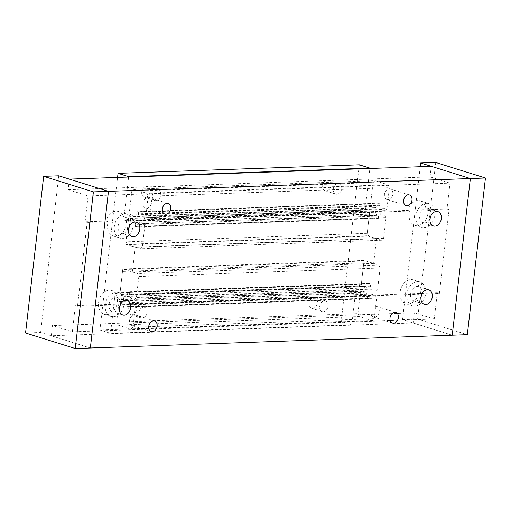 <?xml version="1.0" encoding="UTF-8"?>
<svg xmlns="http://www.w3.org/2000/svg" width="511" height="511" viewBox="0 0 511 511"><rect width="100%" height="100%" fill="white"/><g stroke="black" fill="none" stroke-linecap="round" stroke-linejoin="round"><path stroke-width="0.38" stroke-dasharray="2.56 1.92" d="M430.077 218.523A7.524 5.525 -72.6 0 1 424.469 222.898A7.524 5.525 -72.6 0 1 423.076 222.713A7.524 5.525 -72.6 0 1 419.806 214.805A7.524 5.525 -72.6 0 1 426.174 208.169A7.524 5.525 -72.6 0 1 427.566 208.354A7.524 5.525 -72.6 0 1 430.933 215.789M407.669 210.366L409.739 211.011A12.481 9.172 107.4 0 0 414.868 225.345A12.481 9.172 107.4 0 0 417.174 225.651A12.481 9.172 107.4 0 0 428.077 210.366L426.008 209.714A12.481 9.172 107.4 0 0 420.246 200.868A12.481 9.172 107.4 0 0 417.934 200.561A12.481 9.172 107.4 0 0 407.669 210.366L124.422 220.382A12.481 9.172 107.4 0 0 118.661 211.535A12.481 9.172 107.4 0 0 116.355 211.228A12.481 9.172 107.4 0 0 106.084 221.033L108.16 221.678A12.481 9.172 107.4 0 0 113.289 236.012A12.481 9.172 107.4 0 0 115.595 236.318A12.481 9.172 107.4 0 0 126.498 221.033L124.422 220.382M426.736 203.314A12.481 9.172 -72.6 0 1 429.048 203.621A12.481 9.172 -72.6 0 1 434.478 216.747A12.481 9.172 -72.6 0 1 423.906 227.753A12.481 9.172 -72.6 0 1 421.601 227.446A12.481 9.172 -72.6 0 1 416.165 214.32A12.481 9.172 -72.6 0 1 426.736 203.314M119.433 307.52A7.524 5.525 -72.6 0 1 113.825 311.895A7.524 5.525 -72.6 0 1 112.433 311.71A7.524 5.525 -72.6 0 1 109.162 303.802A7.524 5.525 -72.6 0 1 115.531 297.172A7.524 5.525 -72.6 0 1 116.923 297.351A7.524 5.525 -72.6 0 1 120.289 304.786M106.531 314.648A12.481 9.172 107.4 0 0 116.802 304.843A12.481 9.172 107.4 0 0 111.673 290.516A12.481 9.172 107.4 0 0 109.36 290.21A12.481 9.172 107.4 0 0 98.463 305.495A12.481 9.172 107.4 0 0 104.225 314.342A12.481 9.172 107.4 0 0 106.531 314.648M116.093 292.311A12.481 9.172 -72.6 0 1 118.405 292.618A12.481 9.172 -72.6 0 1 123.834 305.744A12.481 9.172 -72.6 0 1 113.263 316.75A12.481 9.172 -72.6 0 1 110.957 316.45A12.481 9.172 -72.6 0 1 105.522 303.323A12.481 9.172 -72.6 0 1 116.093 292.311M421.013 296.853A7.524 5.525 -72.6 0 1 415.411 301.228A7.524 5.525 -72.6 0 1 414.019 301.043A7.524 5.525 -72.6 0 1 410.742 293.135A7.524 5.525 -72.6 0 1 417.11 286.505A7.524 5.525 -72.6 0 1 418.503 286.69A7.524 5.525 -72.6 0 1 421.869 294.119M408.11 303.981A12.481 9.172 107.4 0 0 418.381 294.176A12.481 9.172 107.4 0 0 413.252 279.849A12.481 9.172 107.4 0 0 410.94 279.543A12.481 9.172 107.4 0 0 400.043 294.828A12.481 9.172 107.4 0 0 405.804 303.675A12.481 9.172 107.4 0 0 408.11 303.981M417.672 281.644A12.481 9.172 -72.6 0 1 419.985 281.951A12.481 9.172 -72.6 0 1 425.414 295.077A12.481 9.172 -72.6 0 1 414.849 306.083A12.481 9.172 -72.6 0 1 412.537 305.782A12.481 9.172 -72.6 0 1 407.107 292.656A12.481 9.172 -72.6 0 1 417.672 281.644M128.497 229.19A7.524 5.525 -72.6 0 1 122.889 233.565A7.524 5.525 -72.6 0 1 121.497 233.38A7.524 5.525 -72.6 0 1 118.226 225.472A7.524 5.525 -72.6 0 1 124.595 218.836A7.524 5.525 -72.6 0 1 125.987 219.021A7.524 5.525 -72.6 0 1 129.347 226.45M125.157 213.981A12.481 9.172 -72.6 0 1 127.469 214.288A12.481 9.172 -72.6 0 1 132.898 227.414A12.481 9.172 -72.6 0 1 122.327 238.42A12.481 9.172 -72.6 0 1 120.021 238.113A12.481 9.172 -72.6 0 1 114.585 224.987A12.481 9.172 -72.6 0 1 125.157 213.981M387.996 199.712A5.564 4.088 107.4 0 0 392.704 194.806A5.564 4.088 107.4 0 0 390.289 188.961A5.564 4.088 107.4 0 0 389.254 188.821A5.564 4.088 107.4 0 0 384.547 193.726A5.564 4.088 107.4 0 0 386.968 199.571A5.564 4.088 107.4 0 0 387.996 199.712M133.135 325.737A5.564 4.088 107.4 0 0 137.849 320.838A5.564 4.088 107.4 0 0 135.428 314.987A5.564 4.088 107.4 0 0 134.399 314.853A5.564 4.088 107.4 0 0 129.692 319.758A5.564 4.088 107.4 0 0 132.106 325.603A5.564 4.088 107.4 0 0 133.135 325.737M374.403 317.21A5.564 4.088 107.4 0 0 379.111 312.304A5.564 4.088 107.4 0 0 376.69 306.453A5.564 4.088 107.4 0 0 375.662 306.319A5.564 4.088 107.4 0 0 370.954 311.225A5.564 4.088 107.4 0 0 373.375 317.069A5.564 4.088 107.4 0 0 374.403 317.21M146.734 208.245A5.564 4.088 107.4 0 0 151.441 203.34A5.564 4.088 107.4 0 0 149.02 197.489A5.564 4.088 107.4 0 0 147.992 197.355A5.564 4.088 107.4 0 0 143.284 202.26A5.564 4.088 107.4 0 0 145.705 208.105A5.564 4.088 107.4 0 0 146.734 208.245M420.221 166.707L402.527 319.656L452.241 335.203L413.144 322.978L414.319 312.796L434.261 319.03L437.295 292.79L439.371 293.435L77.474 306.236L87.17 222.419L85.101 221.774L88.09 195.924L68.148 189.69L69.375 179.118M409.739 211.011L126.498 221.033M439.371 293.435L449.067 209.619L428.077 210.366M108.16 221.678L87.17 222.419M106.084 221.033L85.101 221.774M449.067 209.619L446.991 208.973L449.987 183.123L88.09 195.924M446.991 208.973L426.008 209.714M58.759 175.797L40.631 332.457L90.351 348.004L51.247 335.778L52.422 325.596L72.364 331.831L75.398 305.591L77.474 306.236M434.261 319.03L72.364 331.831M414.319 312.796L52.422 325.596M437.295 292.79L75.398 305.591M449.987 183.123L430.045 176.889L68.148 189.69M430.045 176.889L431.271 166.318M413.144 322.978L51.247 335.778M326.248 190.897A5.564 4.088 107.4 0 0 330.956 185.998A5.564 4.088 107.4 0 0 328.535 180.147A5.564 4.088 107.4 0 0 327.506 180.013A5.564 4.088 107.4 0 0 322.799 184.918A5.564 4.088 107.4 0 0 325.22 190.763A5.564 4.088 107.4 0 0 326.248 190.897M338.122 183.334A5.564 4.088 -72.6 0 1 339.151 183.468A5.564 4.088 -72.6 0 1 341.572 189.313A5.564 4.088 -72.6 0 1 336.864 194.218A5.564 4.088 -72.6 0 1 335.836 194.084A5.564 4.088 -72.6 0 1 333.415 188.233A5.564 4.088 -72.6 0 1 338.122 183.334M131.704 314.795A5.564 4.088 107.4 0 0 136.411 309.89A5.564 4.088 107.4 0 0 133.991 304.045A5.564 4.088 107.4 0 0 132.962 303.911A5.564 4.088 107.4 0 0 128.255 308.81A5.564 4.088 107.4 0 0 130.675 314.661A5.564 4.088 107.4 0 0 131.704 314.795M143.578 307.226A5.564 4.088 -72.6 0 1 144.607 307.367A5.564 4.088 -72.6 0 1 147.027 313.211A5.564 4.088 -72.6 0 1 142.32 318.117A5.564 4.088 -72.6 0 1 141.292 317.983A5.564 4.088 -72.6 0 1 138.871 312.132A5.564 4.088 -72.6 0 1 143.578 307.226M312.649 308.395A5.564 4.088 107.4 0 0 317.363 303.489A5.564 4.088 107.4 0 0 314.942 297.645A5.564 4.088 107.4 0 0 313.914 297.511A5.564 4.088 107.4 0 0 309.2 302.41A5.564 4.088 107.4 0 0 311.621 308.261A5.564 4.088 107.4 0 0 312.649 308.395M324.53 300.826A5.564 4.088 -72.6 0 1 325.558 300.966A5.564 4.088 -72.6 0 1 327.979 306.811A5.564 4.088 -72.6 0 1 323.271 311.716A5.564 4.088 -72.6 0 1 322.237 311.582A5.564 4.088 -72.6 0 1 319.822 305.731A5.564 4.088 -72.6 0 1 324.53 300.826M145.296 197.297A5.564 4.088 107.4 0 0 150.004 192.398A5.564 4.088 107.4 0 0 147.59 186.547A5.564 4.088 107.4 0 0 146.555 186.413A5.564 4.088 107.4 0 0 141.847 191.318A5.564 4.088 107.4 0 0 144.268 197.163A5.564 4.088 107.4 0 0 145.296 197.297M157.177 189.728A5.564 4.088 -72.6 0 1 158.206 189.868A5.564 4.088 -72.6 0 1 160.626 195.713A5.564 4.088 -72.6 0 1 155.912 200.619A5.564 4.088 -72.6 0 1 154.884 200.484A5.564 4.088 -72.6 0 1 152.463 194.634A5.564 4.088 -72.6 0 1 157.177 189.728M128.612 177.023L123.988 217.003L128.644 218.459L125.655 244.309L135.236 247.298L132.381 271.973L122.8 268.978L119.855 294.438L115.192 292.982L110.529 333.319L99.907 330.004L117.562 177.413M359.297 164.804L341.176 321.47L351.792 324.785L356.461 284.448L361.117 285.905L364.062 260.444L373.643 263.44L376.498 238.771L366.917 235.775L369.913 209.925L365.25 208.469L123.988 217.003M365.25 208.469L369.875 168.489M369.913 209.925L128.644 218.459M366.917 235.775L125.655 244.309M376.498 238.771L135.236 247.298M373.643 263.44L132.381 271.973M364.062 260.444L122.8 268.978M361.117 285.905L119.855 294.438M356.461 284.448L115.192 292.982M351.792 324.785L110.529 333.319M341.176 321.47L99.907 330.004M435.73 162.466L417.602 319.126L467.322 334.673M402.527 319.656L417.602 319.126M148.12 196.237L145.699 217.194L143.795 219.136L140.103 217.98L138.398 214.198L138.622 212.244L136.942 211.72L136.692 213.866L134.406 216.198L130.72 215.048L129.385 212.091L131.806 191.14L133.71 189.198L146.785 193.286L148.12 196.237L389.388 187.703L386.961 208.66L145.699 217.194M386.961 208.66L385.058 210.602L381.372 209.446L379.66 205.665L379.884 203.71L378.21 203.186L136.942 211.72M379.884 203.71L138.622 212.244M378.21 203.186L377.961 205.333L136.692 213.866M377.961 205.333L375.674 207.664L134.406 216.198M375.674 207.664L371.982 206.514L130.72 215.048M371.982 206.514L370.647 203.557L129.385 212.091M370.647 203.557L373.068 182.606L131.806 191.14M373.068 182.606L374.972 180.664L133.71 189.198M374.972 180.664L388.053 184.752L146.785 193.286M388.053 184.752L389.388 187.703M385.058 210.602L143.795 219.136M381.372 209.446L140.103 217.98M379.66 205.665L138.398 214.198M125.955 306.702L127.756 307.264L128.031 304.914L130.318 302.576L134.01 303.732L135.345 306.683L132.962 327.251L131.059 329.193L117.984 325.098L116.649 322.147L119.031 301.586L120.928 299.644L124.62 300.8L126.223 304.352L125.955 306.702L367.217 298.169L369.025 298.731L127.756 307.264M369.025 298.731L369.293 296.38L371.58 294.042L375.272 295.198L376.607 298.156L374.224 318.717L372.327 320.659L359.246 316.571L117.984 325.098M372.327 320.659L131.059 329.193M359.246 316.571L357.911 313.613L116.649 322.147M357.911 313.613L360.293 293.052L119.031 301.586M360.293 293.052L362.197 291.11L120.928 299.644M362.197 291.11L365.882 292.266L124.62 300.8M365.882 292.266L367.492 295.818L126.223 304.352M367.492 295.818L367.217 298.169M369.293 296.38L128.031 304.914M371.58 294.042L130.318 302.576M375.272 295.198L134.01 303.732M376.607 298.156L135.345 306.683M374.224 318.717L132.962 327.251M135.37 226.45L137.05 226.973L137.318 224.623L139.605 222.291L143.297 223.441L144.754 226.258L142.377 246.826L140.474 248.768L127.399 244.673L125.936 241.856L128.318 221.295L130.222 219.353L133.908 220.509L135.664 223.895L135.37 226.45L376.633 217.916L378.312 218.44L137.05 226.973M378.312 218.44L378.581 216.089L380.874 213.758L384.559 214.907L386.022 217.731L383.64 238.292L381.736 240.234L368.661 236.146L367.205 233.323L369.581 212.761L371.484 210.819L375.176 211.976L376.926 215.361L376.633 217.916M376.926 215.361L135.664 223.895M378.581 216.089L137.318 224.623M380.874 213.758L139.605 222.291M384.559 214.907L143.297 223.441M386.022 217.731L144.754 226.258M383.64 238.292L142.377 246.826M381.736 240.234L140.474 248.768M368.661 236.146L127.399 244.673M367.205 233.323L125.936 241.856M369.581 212.761L128.318 221.295M371.484 210.819L130.222 219.353M375.176 211.976L133.908 220.509M138.832 276.528L136.405 297.485L134.508 299.427L130.816 298.271L129.213 294.719L129.481 292.369L127.801 291.845L127.507 294.393L125.118 296.489L121.426 295.332L120.091 292.381L122.519 271.43L124.422 269.489L137.497 273.577L138.832 276.528L380.095 267.994L377.674 288.951L136.405 297.485M377.674 288.951L375.77 290.893L372.078 289.737L370.475 286.186L370.743 283.835L369.07 283.311L368.77 285.86L366.381 287.955L362.695 286.805L121.426 295.332M366.381 287.955L125.118 296.489M362.695 286.805L361.36 283.848L120.091 292.381M361.36 283.848L363.781 262.897L122.519 271.43M363.781 262.897L365.684 260.955L124.422 269.489M365.684 260.955L378.76 265.043L137.497 273.577M378.76 265.043L380.095 267.994M375.77 290.893L134.508 299.427M372.078 289.737L130.816 298.271M370.475 286.186L129.213 294.719M370.743 283.835L129.481 292.369M369.07 283.311L127.801 291.845M368.77 285.86L127.507 294.393M25.55 332.993L40.631 332.457M427.566 208.354L437.927 211.592M420.246 200.868L429.048 203.621M116.923 297.351L127.284 300.589M111.673 290.516L118.405 292.618M418.503 286.69L428.863 289.929M413.252 279.849L419.985 281.951M125.987 219.021L136.348 222.259M118.661 211.535L127.469 214.288M409.452 194.947L390.289 188.961M154.59 320.978L135.428 314.987M395.853 312.445L376.69 306.453M168.183 203.48L149.02 197.489M145.705 208.105L164.868 214.096M373.375 317.069L392.537 323.061M132.106 325.603L151.269 331.594M386.968 199.571L406.13 205.563M120.021 238.113L113.289 236.012M131.857 236.619L121.497 233.38M412.537 305.782L405.804 303.675M424.373 304.281L414.019 301.043M110.957 316.45L104.225 314.342M122.793 314.948L112.433 311.71M421.601 227.446L414.868 225.345M433.437 225.951L423.076 222.713M328.535 180.147L339.151 183.468M133.991 304.045L144.607 307.367M314.942 297.645L325.558 300.966M147.59 186.547L158.206 189.868M154.884 200.484L144.268 197.163M322.237 311.582L311.621 308.261M141.292 317.983L130.675 314.661M335.836 194.084L325.22 190.763"/><path stroke-width="0.77" d="M430.933 215.789A7.524 5.525 -72.6 0 1 430.077 218.523M436.535 211.407A7.524 5.525 -72.6 0 1 437.927 211.592A7.524 5.525 -72.6 0 1 441.197 219.506A7.524 5.525 -72.6 0 1 434.829 226.137A7.524 5.525 -72.6 0 1 433.437 225.951A7.524 5.525 -72.6 0 1 430.166 218.044A7.524 5.525 -72.6 0 1 436.535 211.407M120.289 304.786A7.524 5.525 -72.6 0 1 119.433 307.52M125.891 300.411A7.524 5.525 -72.6 0 1 127.284 300.589A7.524 5.525 -72.6 0 1 130.554 308.503A7.524 5.525 -72.6 0 1 124.186 315.134A7.524 5.525 -72.6 0 1 122.793 314.948A7.524 5.525 -72.6 0 1 119.523 307.041A7.524 5.525 -72.6 0 1 125.891 300.411M421.869 294.119A7.524 5.525 -72.6 0 1 421.013 296.853M427.471 289.743A7.524 5.525 -72.6 0 1 428.863 289.929A7.524 5.525 -72.6 0 1 432.134 297.836A7.524 5.525 -72.6 0 1 425.765 304.467A7.524 5.525 -72.6 0 1 424.373 304.281A7.524 5.525 -72.6 0 1 421.102 296.374A7.524 5.525 -72.6 0 1 427.471 289.743M129.347 226.45A7.524 5.525 -72.6 0 1 128.497 229.19M134.955 222.074A7.524 5.525 -72.6 0 1 136.348 222.259A7.524 5.525 -72.6 0 1 139.618 230.167A7.524 5.525 -72.6 0 1 133.25 236.804A7.524 5.525 -72.6 0 1 131.857 236.619A7.524 5.525 -72.6 0 1 128.587 228.711A7.524 5.525 -72.6 0 1 134.955 222.074M408.417 194.812A5.564 4.088 -72.6 0 1 409.452 194.947A5.564 4.088 -72.6 0 1 411.866 200.797A5.564 4.088 -72.6 0 1 407.158 205.703A5.564 4.088 -72.6 0 1 406.13 205.563A5.564 4.088 -72.6 0 1 403.709 199.718A5.564 4.088 -72.6 0 1 408.417 194.812M153.562 320.844A5.564 4.088 -72.6 0 1 154.59 320.978A5.564 4.088 -72.6 0 1 157.011 326.829A5.564 4.088 -72.6 0 1 152.304 331.728A5.564 4.088 -72.6 0 1 151.269 331.594A5.564 4.088 -72.6 0 1 148.854 325.75A5.564 4.088 -72.6 0 1 153.562 320.844M394.824 312.31A5.564 4.088 -72.6 0 1 395.853 312.445A5.564 4.088 -72.6 0 1 398.273 318.296A5.564 4.088 -72.6 0 1 393.566 323.195A5.564 4.088 -72.6 0 1 392.537 323.061A5.564 4.088 -72.6 0 1 390.117 317.216A5.564 4.088 -72.6 0 1 394.824 312.31M167.154 203.346A5.564 4.088 -72.6 0 1 168.183 203.48A5.564 4.088 -72.6 0 1 170.604 209.331A5.564 4.088 -72.6 0 1 165.896 214.237A5.564 4.088 -72.6 0 1 164.868 214.096A5.564 4.088 -72.6 0 1 162.447 208.252A5.564 4.088 -72.6 0 1 167.154 203.346M75.27 348.534L93.398 191.874L470.369 178.543L452.241 335.203L470.369 178.543L431.271 166.318L69.375 179.118L108.473 191.344L90.351 348.004L108.473 191.344L58.759 175.797L43.678 176.327L25.55 332.993L75.27 348.534L467.322 334.673L485.45 178.007L435.73 162.466L420.649 162.996L420.221 166.707M117.562 177.413L118.035 173.338L128.651 176.659L128.612 177.023M369.875 168.489L369.919 168.125L128.651 176.659M369.919 168.125L359.297 164.804L118.035 173.338M420.649 162.996L470.369 178.543L485.45 178.007M93.398 191.874L43.678 176.327"/></g></svg>
